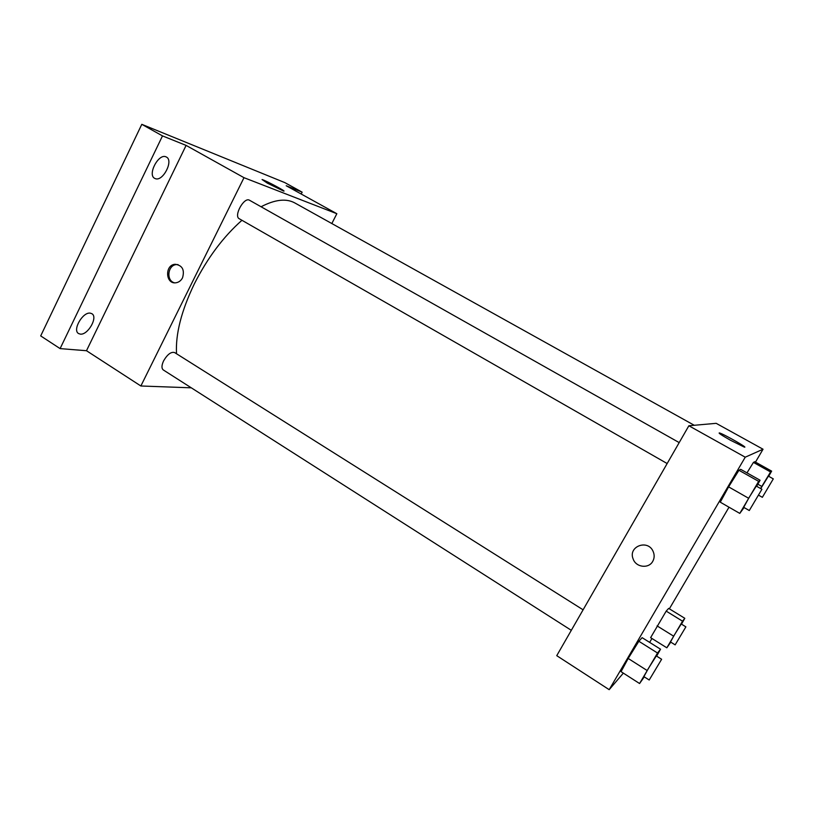 <?xml version="1.0" encoding="UTF-8"?>
<svg xmlns="http://www.w3.org/2000/svg" width="814" height="814" viewBox="0 0 814 814"><rect width="100%" height="100%" fill="white"/><g stroke="black" fill="none" stroke-linecap="round" stroke-linejoin="round"><path stroke-width="1.22" d="M191.29 387.82L140.873 385.989L86.488 350.722L60.104 348.606L40.7 335.917L141.799 124.328L284.869 182.631L302.147 192.165L301.211 194.027M80.24 334.106L78.571 333.547C72.12 330.189 82.875 311.579 90.354 313.166L91.88 313.705C98.29 317.084 87.82 335.419 80.24 334.106M155.352 178.653L154.68 178.358C147.242 174.857 158.445 153.317 165.903 156.807L166.432 157.051C173.82 160.582 162.902 181.817 155.352 178.653M86.488 350.722L186.101 145.401L162.495 135.897L141.799 124.328M60.104 348.606L162.495 135.897M140.873 385.989L243.997 177.686L186.101 145.401M243.997 177.686L336.843 213.716L286.202 185.734L302.147 192.165M267.358 183.14L262.067 179.548C265.313 180.27 287.769 192.287 283.547 191.046L267.358 183.14M241.941 220.289C223.372 236.711 207.509 257.896 194.353 283.852C181.38 310.806 175.437 334.116 176.526 353.764M694.271 425.284L294.831 202.951C286.253 198.229 275.01 199.501 261.07 206.756M336.843 213.716L331.827 223.545M583.099 609.808L174.623 352.564C171.093 351.577 167.419 354.355 163.594 360.867C161.548 365.364 161.437 368.396 163.278 369.943L571.316 630.321M667.154 463.542L239.275 218.763C233.384 216.036 244.149 196.591 249.532 200.254L679.191 442.602M182.54 277.808C181.064 280.596 178.938 282.244 176.16 282.743C165.496 284.727 164.448 264.835 175.173 264.275C182.336 265.313 184.788 269.821 182.54 277.808M174.471 282.794C165.883 280.738 167.694 264.916 176.546 264.581L178.032 264.601M623.341 673.127L609.187 689.672L556.745 655.667L688.868 425.763L716.178 423.331L763.044 449.226L755.473 462.118M651.953 638.481L649.653 642.378M746.977 472.863L753.438 462.413L754.751 461.711L753.438 462.413L746.977 472.863M621.062 671.662L628.194 658.465L638.848 641.269L642.124 637.667L638.848 641.269L628.194 658.465L621.062 671.662L639.57 683.526L657.539 653.021L660.53 649.206L656.644 656.135M729.008 507.203L669.362 608.821M609.187 689.672L745.227 457.193L763.044 449.226M650.62 637.657L666.188 611.121L668.66 608.394L666.188 611.121L650.62 637.657L666.839 647.802L682.539 621.184L684.808 618.304L681.491 624.145M720.268 502.187L728.611 486.874L738.939 470.278L740.679 469.332L738.939 470.278L728.611 486.874L720.268 502.187L739.784 513.4L758.658 481.359L760.083 480.229L756.664 486.294M745.227 457.193L688.868 425.763M730.504 440.262C721.58 435.205 717.907 432.763 719.484 432.936C723.799 434.066 749.623 448.809 744.128 447.018L730.504 440.262M652.767 561.314C648.738 569.006 635.897 567.419 633.139 558.964C627.808 546.398 648.025 538.827 653.184 551.566C654.598 554.955 654.466 558.201 652.767 561.314C648.738 569.006 635.897 567.419 633.139 558.964L633.139 558.964M744.088 507.549L739.784 513.4M761.914 489.255L756.298 486.09L749.073 497.527L743.701 507.326L749.287 510.531L761.914 489.255L749.287 510.531M748.392 498.127L728.611 486.874M758.658 481.359L738.939 470.278M760.083 480.229L740.679 469.332M760.571 488.502L770.573 471.967L771.641 471.123L768.701 476.302M773.3 478.876L762.352 497.313L773.3 478.876L768.416 476.139L760.734 488.593M761.751 486.416L757.844 484.208M770.573 471.967L753.438 462.413M771.641 471.123L754.751 461.711M644.281 676.872L639.57 683.526M661.629 659.269L656.308 655.921L648.29 668.63L643.905 676.627L649.206 680.016L661.629 659.269L649.206 680.016M646.937 670.38L628.194 658.465M657.539 653.021L638.848 641.269M660.53 649.206L642.124 637.667M670.777 642.144L666.839 647.802M685.887 626.861L681.237 623.992L674.491 634.757L670.492 641.961L675.142 644.861L685.887 626.861L675.142 644.861M673.473 636.07L657.081 625.895M682.539 621.184L666.188 611.121M684.808 618.304L668.66 608.394M176.546 264.581L175.173 264.275M762.352 497.313L758.689 495.238"/></g></svg>
